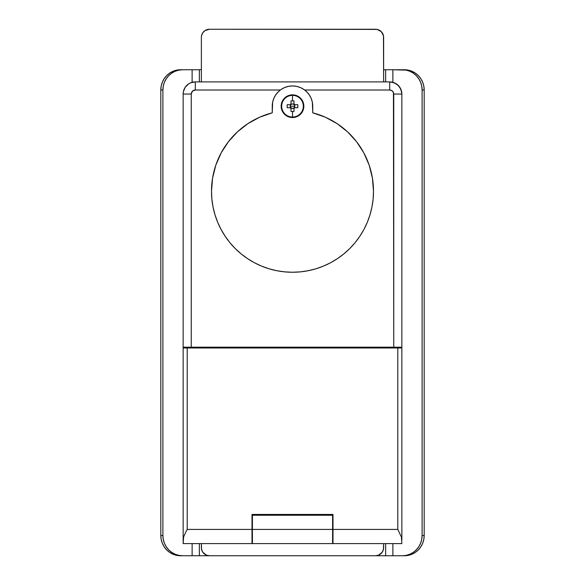 <?xml version="1.0" encoding="UTF-8"?>
<svg xmlns="http://www.w3.org/2000/svg" width="585" height="585" viewBox="0 0 585 585"><rect width="100%" height="100%" fill="white"/><g stroke="black" fill="none" stroke-linecap="round" stroke-linejoin="round"><path stroke-width="0.88" d="M252.003 543.545L252.003 514.442L252.003 529.425L187.2 529.425L187.2 347.987L401.851 347.987L401.851 539.348L401.851 347.176L401.851 347.987L183.149 347.987L183.149 347.176L183.149 543.597L252.003 543.597L252.406 515.253L332.594 515.253L252.406 515.253L252.406 543.597L332.594 543.597L332.594 529.425L252.406 529.425L252.406 543.597L332.594 543.597L332.594 515.253L332.997 543.597L401.851 543.597L401.42 537.059L397.8 529.425L332.997 529.425L332.997 514.442L252.003 514.442L332.997 514.442L332.997 543.545M332.594 518.222L332.997 518.222L332.594 518.222M252.003 518.222L252.406 518.222L252.003 518.222M191.251 347.176L393.749 347.176L393.442 92.503L391.95 90.682L389.698 90.002L304.653 90.002L389.698 90.002L389.698 81.9L195.302 81.9L190.651 82.821L188.553 83.947L185.196 87.297L183.383 91.677L183.149 94.053L183.149 347.176L401.851 347.176L401.851 94.053L400.922 89.403L398.29 85.461L394.348 82.821L389.698 81.9A12.153 12.153 0 0 1 401.851 94.053A12.153 12.153 0 0 0 389.698 81.9L195.302 81.9A12.153 12.153 0 0 0 183.149 94.053A12.153 12.153 0 0 1 195.302 81.9L195.302 90.002L192.436 91.187L191.251 94.053L191.251 347.176L191.251 94.053L183.149 94.053L183.149 347.176L191.251 347.176M190.651 82.821L188.553 83.947L185.196 87.297L183.383 91.677L183.149 94.053L191.251 94.053A4.051 4.051 0 0 1 195.302 90.002L280.347 90.002L195.302 90.002L195.302 81.9L190.651 82.821L192.933 82.134M252.003 540.628L252.406 540.628L252.003 540.628M183.295 540.628L183.149 539.553L183.295 540.628M198.337 347.176L198.337 347.987L198.337 347.176M386.663 347.987L386.663 347.176L386.663 347.987M332.594 540.628L332.997 540.628L332.594 540.628M202.388 347.176L202.388 347.987L202.388 347.176M382.612 347.987L382.612 347.176L382.612 347.987M306.672 347.176L306.672 347.987L306.672 347.176M278.328 347.987L278.328 347.176L278.328 347.987M401.851 539.553L401.705 540.628L401.851 539.553M183.149 543.589L183.58 537.059L185.825 532.021L183.58 537.059L183.149 539.348L183.149 347.987L187.2 347.987L187.2 529.425L185.825 532.021L187.2 529.425L397.8 529.425L401.42 537.059L401.851 543.589M389.698 81.9L392.067 82.134L389.698 81.9L389.698 90.002A4.051 4.051 0 0 1 393.749 94.053L401.851 94.053L393.749 94.053L393.749 347.176L401.851 347.176L401.851 94.053L401.617 91.677L399.804 87.297L400.922 89.403M252.003 514.442L332.997 514.442L252.003 514.442M397.8 347.987L397.8 529.425L397.8 347.987M325.34 117.205L312.748 112.825A81.001 81.001 0 0 1 292.5 272.252A81.001 81.001 0 0 1 211.499 191.251L211.887 199.192L213.057 207.053L214.987 214.761L217.664 222.249L221.064 229.43L225.152 236.252L229.883 242.636L235.221 248.523L241.115 253.861L247.499 258.599L254.314 262.687L261.502 266.087L268.99 268.764L276.698 270.694L284.559 271.857L292.5 272.252L300.441 271.857L308.302 270.694L316.01 268.764L323.498 266.087L330.686 262.687L337.501 258.599L343.885 253.861L349.779 248.523L355.117 242.636L359.848 236.252L363.936 229.43L367.336 222.249L370.012 214.761L371.943 207.053L373.113 199.192L373.501 191.251L372.404 177.964L369.142 165.036L363.804 152.824L356.536 141.65L347.534 131.815L337.04 123.596L325.34 117.205L312.748 112.825L312.361 102.251L311.205 98.448L309.341 94.953L306.818 91.882L303.754 89.366L300.251 87.494L296.449 86.339L292.5 85.951L288.551 86.339L284.749 87.494L281.246 89.366L278.182 91.882L275.659 94.953L273.795 98.448L272.639 102.251L272.252 112.825L259.66 117.205L247.96 123.596L237.466 131.815L228.464 141.65L221.196 152.824L215.858 165.036L212.596 177.964L211.499 191.251A81.001 81.001 0 0 1 272.252 112.825L259.66 117.205L247.96 123.596M229.883 242.636L235.221 248.523L241.115 253.861L247.499 258.599L254.314 262.687M261.502 266.087L268.99 268.764L276.698 270.694L284.559 271.857L292.5 272.252L300.441 271.857L308.302 270.694M330.686 262.687L337.501 258.599L343.885 253.861M359.848 236.252L363.936 229.43M356.536 141.65L347.534 131.815L337.04 123.596M312.361 102.251L311.205 98.448L309.341 94.953L306.818 91.882M278.182 91.882L275.659 94.953M273.795 98.448L272.639 102.251M237.466 131.815L228.464 141.65L221.196 152.824M212.596 177.964L211.499 191.251M312.748 112.825L312.748 106.199A20.248 20.248 0 0 0 292.5 85.951A20.248 20.248 0 0 0 272.252 106.199L272.252 112.825M294.182 107.698L294.789 107.698A2.735 2.735 0 0 1 293.999 108.488L293.999 107.881A2.252 2.252 0 0 0 294.182 107.698L294.635 107.698L294.635 106.909A2.252 2.252 0 0 1 294.182 107.698L294.789 107.698A2.735 2.735 0 0 1 293.999 108.488L293.999 111.494A19.861 8.863 180 0 1 292.5 111.516L292.5 117.029A10.83 10.83 0 0 0 303.33 106.199A10.83 10.83 0 0 0 292.5 95.37L292.5 100.883A19.861 8.863 0 0 1 293.999 100.912L293.999 103.911A2.735 2.735 0 0 1 294.789 104.7L297.794 104.7L297.816 106.199L297.794 107.698L294.635 107.698L294.774 106.199A2.252 2.252 0 0 0 294.635 105.49L294.774 106.199L292.5 106.199L294.752 106.199L294.182 107.698L293.209 108.335L291.791 108.335L290.365 106.909L290.248 106.199L292.5 106.199L290.248 106.199L290.365 107.698L287.206 107.698L287.206 104.7L290.211 104.7A2.735 2.735 0 0 1 291.001 103.911L291.001 100.912A19.861 8.863 0 0 1 292.5 100.883L292.5 95.37A10.83 10.83 0 0 1 303.33 106.199L303.842 106.199A11.342 11.342 0 0 0 292.5 94.858A11.342 11.342 0 0 0 281.158 106.199L281.67 106.199A10.83 10.83 0 0 1 292.5 95.37A10.83 10.83 0 0 0 281.67 106.199A10.83 10.83 0 0 0 292.5 117.029L292.5 111.516A19.861 8.863 180 0 1 291.001 111.494L291.001 108.488A2.735 2.735 0 0 1 290.211 107.698L287.206 107.698A19.861 8.863 -90 0 1 287.206 104.7L290.365 104.7L290.365 105.49A2.252 2.252 0 0 1 290.818 104.7L287.206 104.7M281.158 106.199A11.342 11.342 0 0 1 292.5 94.858A11.342 11.342 0 0 1 303.842 106.199L302.979 101.863L300.522 98.185L296.836 95.721L292.5 94.858L288.164 95.721L284.478 98.185L282.021 101.863L281.158 106.199L282.021 110.543L284.478 114.221L288.164 116.678L292.5 117.541L296.836 116.678L300.522 114.221L302.979 110.543L303.842 106.199A11.342 11.342 0 0 1 292.5 117.541A11.342 11.342 0 0 1 281.158 106.199A11.342 11.342 0 0 0 292.5 117.541A11.342 11.342 0 0 0 303.842 106.199L303.33 106.199A10.83 10.83 0 0 1 292.5 117.029A10.83 10.83 0 0 1 281.67 106.199L281.158 106.199M291.001 100.912L291.001 104.518L291.001 100.912A19.861 8.863 0 0 1 292.5 100.883A19.861 8.863 0 0 1 293.999 100.912L293.999 104.518L293.999 100.912M293.999 107.881A2.252 2.252 0 0 1 291.791 108.335L291.001 108.335L291.001 107.881L291.001 111.494L291.001 108.335L293.999 108.335L291.791 108.335A2.252 2.252 0 0 1 291.001 107.881L291.001 108.488A2.735 2.735 0 0 1 290.211 107.698L290.818 107.698A2.252 2.252 0 0 1 290.365 106.909L290.365 107.698L290.818 107.698A2.252 2.252 0 0 0 291.001 107.881M290.818 104.7L291.001 104.518A2.252 2.252 0 0 0 290.818 104.7L290.365 105.49A2.252 2.252 0 0 0 290.365 106.909L290.365 104.7L290.818 104.7L290.211 104.7A2.735 2.735 0 0 1 291.001 103.911L291.001 104.518A2.252 2.252 0 0 1 291.791 104.064L293.209 104.064A2.252 2.252 0 0 1 293.999 104.518L293.999 103.911A2.735 2.735 0 0 1 294.789 104.7L294.182 104.7A2.252 2.252 0 0 1 294.635 105.49L294.635 104.7L297.794 104.7L294.182 104.7L294.635 104.7L294.752 106.199L294.182 104.7A2.252 2.252 0 0 0 293.999 104.518L294.182 104.7M293.999 104.518L293.209 104.064L293.999 104.064L293.209 104.064A2.252 2.252 0 0 0 291.791 104.064L291.001 104.518M293.999 111.494A19.861 8.863 180 0 1 292.5 111.516A19.861 8.863 180 0 1 291.001 111.494M297.794 104.7A19.861 8.863 90 0 1 297.794 107.698M287.206 107.698L290.818 107.698M294.752 106.199L294.635 106.909A2.252 2.252 0 0 0 294.752 106.199M396.447 83.947L392.067 82.134L396.447 83.947L399.804 87.297M201.372 37.352L201.372 81.9L201.372 37.352A8.102 8.102 0 0 1 209.474 29.25L377.106 29.404L381.252 31.619L383.467 35.773L383.628 81.9L383.628 37.352A8.102 8.102 0 0 0 375.526 29.25L209.474 29.25L204.977 30.617L206.373 29.864M383.628 547.648L383.628 543.597L383.467 549.227L382.261 552.152L378.627 555.136L375.526 555.75L209.474 555.75L206.373 555.136L202.739 552.152L201.532 549.227L201.372 543.597L201.372 547.648A8.102 8.102 0 0 0 209.474 555.75L375.526 555.75A8.102 8.102 0 0 0 383.628 547.648L383.467 549.227M201.532 35.773L202.739 32.848L204.977 30.617M382.261 32.848L383.467 35.773M380.023 554.383L378.627 555.136M202.739 552.152L201.532 549.227M160.816 90.002L160.816 535.502L162.901 535.502L162.901 90.002L160.816 90.002L161.189 86.046L162.316 82.251L164.136 78.748L166.593 75.684L169.584 73.162L172.999 71.29L176.699 70.141L182.637 69.747L178.783 70.141L175.083 71.29L171.668 73.162L168.677 75.684L166.228 78.748L164.4 82.251L163.281 86.046L162.901 90.002L162.901 535.502L163.281 539.45L164.4 543.253L166.228 546.748L168.677 549.82L171.668 552.335L175.083 554.207L178.783 555.362L182.637 555.75L402.363 555.75L406.217 555.362L409.917 554.207L413.332 552.335L416.323 549.82L418.772 546.748L420.6 543.253L421.719 539.45L422.099 535.502L424.183 535.502L423.811 539.45L422.684 543.253L420.864 546.748L418.407 549.82L415.416 552.335L412.001 554.207L408.301 555.362L404.454 555.75A20.248 19.736 -90 0 0 424.183 535.502L424.183 90.002L424.183 535.502L422.099 535.502L422.099 90.002L422.099 535.502A20.248 19.736 90 0 1 402.363 555.75L392.879 555.75L392.879 543.597L392.879 555.75L385.647 555.75L385.647 543.597L385.647 555.75L199.353 555.75L199.353 543.597L199.353 555.75L192.121 555.75L192.121 543.597L192.121 555.75L182.637 555.75A20.248 19.736 -90 0 1 162.901 535.502L160.816 535.502L160.816 90.002L162.901 90.002A20.248 19.736 -90 0 1 182.637 69.747L192.121 69.747L192.121 82.324L192.121 69.747L180.546 69.747A20.248 19.736 90 0 0 160.816 90.002M180.546 555.75L176.699 555.362L172.999 554.207L169.584 552.335L166.593 549.82L164.136 546.748L162.316 543.253L161.189 539.45L160.816 535.502A20.248 19.736 90 0 0 180.546 555.75L182.637 555.75L180.546 555.75M404.454 69.747L408.301 70.141L412.001 71.29L415.416 73.162L418.407 75.684L420.864 78.748L422.684 82.251L423.811 86.046L424.183 90.002L422.099 90.002L421.719 86.046L420.6 82.251L418.772 78.748L416.323 75.684L413.332 73.162L409.917 71.29L406.217 70.141L392.879 69.747L392.879 82.324L392.879 69.747L385.647 69.747L385.647 81.9L385.647 69.747L383.628 69.747L402.363 69.747A20.248 19.736 90 0 1 422.099 90.002L424.183 90.002A20.248 19.736 -90 0 0 404.454 69.747M201.372 69.747L199.353 69.747L199.353 81.9L199.353 69.747L192.121 69.747L201.372 69.747M252.003 523.348L252.406 523.348M332.594 523.348L332.997 523.348M252.003 535.502L252.406 535.502M332.594 535.502L332.997 535.502"/></g></svg>
